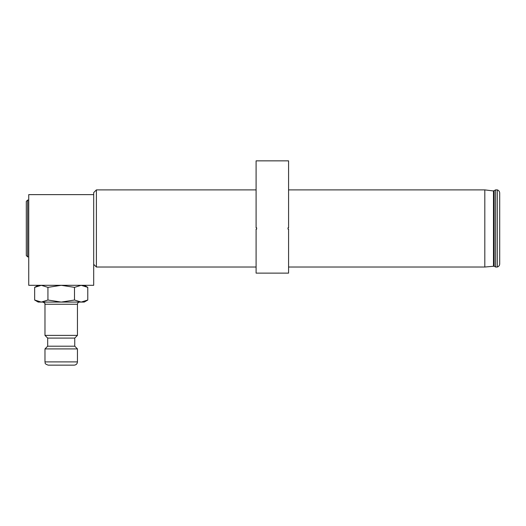 <?xml version="1.0" encoding="UTF-8"?>
<svg xmlns="http://www.w3.org/2000/svg" width="526" height="526" viewBox="0 0 526 526"><rect width="100%" height="100%" fill="white"/><g stroke="black" fill="none" stroke-linecap="round" stroke-linejoin="round"><path stroke-width="0.79" d="M256.096 189.893L96.403 189.893L96.403 267.03L256.096 267.03M495.604 189.893L495.604 267.03L497.3 267.03L497.3 189.893L495.604 189.893L493.487 190.958L484.814 189.893L484.814 267.03L288.577 267.03M93.694 194.627L28.733 194.627L28.733 285.302L93.694 285.302L93.694 192.601L96.403 189.893M497.3 189.893C498.806 190.399 499.601 191.444 499.7 193.029L499.7 263.894C499.601 265.485 498.806 266.531 497.3 267.03M499.7 246.267L499.7 210.663M494.157 190.728L494.157 266.195L484.814 267.03M26.3 255.531L26.3 201.399L27.654 200.044L27.654 256.885L26.3 255.531M28.733 256.885L27.654 256.885M77.453 304.252L44.973 304.252L44.973 335.378L77.453 335.378L77.453 304.252C77.585 302.937 78.308 302.213 79.623 302.082M38.207 285.302L34.65 287.36L34.65 300.03L41.291 302.082L47.932 300.03L61.213 302.082L74.501 300.03L81.142 302.082L87.783 300.03L81.142 302.082L38.207 302.082L34.65 300.03M34.65 287.36L41.291 285.302L47.932 287.36L47.932 300.03M84.226 285.302L87.783 287.36L81.142 285.302L87.783 287.36L87.783 300.03L84.226 302.082L81.142 302.082M47.932 287.36L61.213 285.302L74.501 287.36L74.501 300.03M74.501 287.36L81.142 285.302M47.682 346.207L47.682 338.087L74.751 338.087L74.751 346.207L47.682 346.207L44.973 348.909L44.973 361.901L77.453 361.901C77.263 363.874 76.185 364.959 74.205 365.149L48.221 365.149L74.205 365.149M74.751 346.207L77.453 348.909L44.973 348.909M77.453 348.909L77.453 361.901M74.751 338.087L77.453 335.378M256.642 227.784L256.096 227.784L256.096 160.851L288.577 160.851L288.577 227.784L288.038 227.784L288.038 229.139L288.577 229.139L288.577 273.125L256.096 273.125L256.096 229.139L256.642 229.139L256.642 227.784M493.487 265.965L493.487 190.958M484.814 189.893L288.577 189.893M93.694 264.328L96.403 267.03M495.604 267.03L494.157 266.195M28.733 200.044L27.654 200.044M44.973 304.252C44.368 303.62 46.262 303.607 42.81 302.082M44.973 361.901C45.604 362.887 43.809 363.637 48.221 365.149M47.682 338.087L44.973 335.378"/></g></svg>

